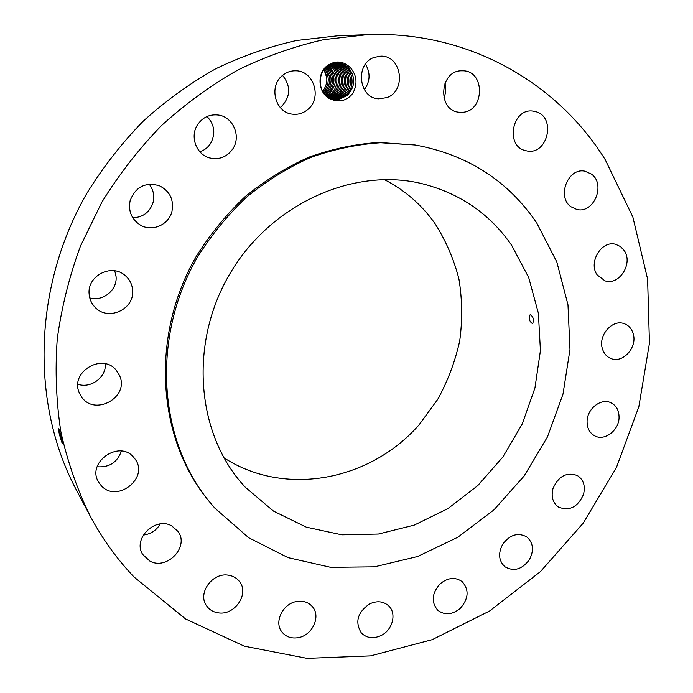 <?xml version="1.0" encoding="UTF-8"?>
<svg xmlns="http://www.w3.org/2000/svg" width="693" height="693" viewBox="0 0 693 693"><rect width="100%" height="100%" fill="white"/><g stroke="black" fill="none" stroke-linecap="round" stroke-linejoin="round"><path stroke-width="1.04" d="M367.273 34.659L337.872 35.776L296.448 40.515C268.763 46.743 241.701 56.237 215.28 69.014C189.51 83.593 165.384 101.065 142.923 121.44C121.665 143.295 102.954 167.299 86.781 193.451C32.788 287.257 30.752 404.417 76.256 489.752L90.021 515.757C102.235 538.66 116.952 559.121 134.173 577.13L185.577 618.962L244.291 646.171L306.99 658.35L370.556 655.873L432.207 639.665L489.527 611.044L540.453 571.604L583.237 523.111L616.441 467.489L638.833 406.782L649.454 343.2L647.6 279.097L632.856 217.039L605.24 159.728C557.527 82.675 468.044 30.579 367.273 34.659L323.683 39.666C294.508 46.266 265.956 56.341 238.037 69.906C210.785 85.386 185.256 103.959 161.443 125.615C138.912 148.839 119.057 174.35 101.88 202.148L80.518 245.98C69.274 276.498 61.512 307.579 57.233 339.215C54.981 370.816 56.211 401.758 60.915 432.051C67.533 461.642 77.235 489.544 90.021 515.757M62.387 443.581L59.841 433.575L59.269 434.052L58.818 428.759L62.231 441.519L62.24 443.598L59.269 434.052L58.931 428.967L59.061 433.047M326.888 65.991C316.406 74.108 318.312 93.416 329.998 98.839L335.126 100.728L340.566 100.866C345.625 100.069 349.766 97.462 352.962 93.044C357.727 83.775 356.869 75.294 350.372 67.628C342.983 60.724 335.152 60.178 326.888 65.991M460.256 608.35C468.633 598.726 469.291 589.847 462.231 581.704C455.31 576.793 447.938 577.503 440.116 583.844C431.86 593.191 431.029 601.957 437.629 610.135C444.646 615.497 452.191 614.899 460.256 608.35M415.133 144.993L378.759 142.446C355.249 144.014 331.947 148.934 308.844 157.198C286.192 167.334 264.934 180.501 245.071 196.691C226.334 214.423 210.04 234.364 196.188 256.497C150.009 336.382 157.155 438.34 208.246 500.32L214.925 508.229L248.718 537.742L288.028 557.631L330.674 567.333L374.497 566.831L417.489 556.548L457.796 537.257L493.78 510.013L524.055 476.1L547.444 436.962L562.976 394.204L569.975 349.541L567.974 304.825L556.825 261.971L536.729 222.964C507.943 180.613 467.411 154.617 415.133 144.993L380.596 142.749C357.016 144.326 333.645 149.264 310.473 157.554C287.742 167.732 266.424 180.951 246.491 197.202C227.694 214.995 211.339 235.005 197.436 257.216C151.091 337.396 158.247 439.691 209.485 501.836M502.78 544.118C497.938 553.274 498.657 560.836 504.937 566.787C513.782 571.838 521.898 569.525 529.287 559.857C534.234 550.441 533.359 542.775 526.68 536.85C517.948 532.241 509.979 534.658 502.78 544.118M552.979 488.565C550.952 496.725 552.797 502.893 558.523 507.085C569.412 511.399 577.728 507.189 583.48 494.464C585.576 486.044 583.584 479.755 577.477 475.606C566.727 471.734 558.558 476.056 552.979 488.565M587.075 421.699C587.153 428.326 589.7 433.047 594.707 435.854C604.591 441.45 619.187 430.249 619.057 417.273C619.005 410.36 616.294 405.526 610.923 402.772C601.074 397.704 586.884 408.905 587.075 421.699M602.373 348.631C603.802 353.43 606.6 356.713 610.767 358.472C622.583 363.877 637.517 347.496 633.237 333.896C631.765 328.794 628.768 325.398 624.254 323.7C612.473 318.884 598.033 335.291 602.373 348.631M597.193 274.956L604.972 280.856C619.118 285.932 633.419 263.401 624.22 250.563L620.495 246.578L615.705 244.334C601.602 239.96 587.976 262.491 597.193 274.956M571.023 206.774L576.801 209.442C593.771 214.024 606.098 184.399 591.458 174.09L584.779 171.162C567.87 167.472 556.514 196.985 571.023 206.774M524.896 150.476L527.304 151.022C547.739 154.963 556.297 117.368 536.122 111.764L532.631 111.053C512.309 108.316 505.136 145.487 524.896 150.476M461.772 112.309C484.693 112.361 485.741 70.478 462.621 70.79L461.659 70.79C439.137 70.469 437.205 111.339 459.511 112.257L461.772 112.309M386.859 97.609C406.8 90.861 401.758 55.223 380.743 56.159L374.194 57.389C354.686 63.851 358.679 98.337 378.759 98.83L386.859 97.609M307.553 109.702C322.358 98.467 314.094 70.599 295.738 70.79C290.861 70.669 286.478 72.193 282.588 75.355C268.295 86.192 275.26 112.794 292.507 114.18C298.085 114.821 303.101 113.323 307.553 109.702M232.839 148.83C241.337 136.374 233.186 116.926 218.442 115.055C209.71 114.033 202.754 117.247 197.583 124.671C189.605 136.486 196.318 154.652 209.676 157.943C219.3 160.066 227.018 157.034 232.839 148.83M171.942 211.426C174.064 199.74 169.898 191.181 159.433 185.767C145.348 181.826 135.585 186.781 130.137 200.623C128.136 211.079 131.497 219.205 140.22 224.982C151.958 232.242 168.849 224.93 171.942 211.426M132.623 290.263C132.138 284.121 129.513 279.08 124.74 275.156C111.227 263.331 87.058 276.022 89.128 294.066C89.544 299.203 91.537 303.612 95.088 307.302C107.995 321.613 134.719 309.312 132.623 290.263M119.577 375.658L116.355 370.4C102.408 352.217 69.352 372.332 79.444 393.096L81.324 396.517C94.196 417.013 129.799 397.34 119.577 375.658M133.602 457.25C118.988 439.31 85.932 462.898 98.735 482.345L101.091 485.498C116.814 503.82 149.757 477.72 134.927 458.896L133.602 457.25M171.795 525.952C155.449 516.155 132.242 538.851 142.749 554.504L149.757 561.027C166.883 570.824 189.787 546.569 177.919 531.332L171.795 525.952M228.534 575.216C212.604 572.089 197.288 593.165 206.462 605.647C209.217 609.684 213.132 612.075 218.217 612.829C234.65 615.782 249.636 593.754 239.509 581.574C236.815 578.066 233.16 575.952 228.534 575.216M296.864 601.472C282.857 603.378 273.7 622.123 281.938 631.999C285.914 636.858 291.303 638.747 298.094 637.69C312.404 635.576 321.275 616.216 312.326 606.566C308.411 602.217 303.257 600.519 296.864 601.472M369.586 603.906C357.501 612.361 354.747 622.037 361.33 632.943C366.727 638.236 373.345 639.085 381.185 635.49C392.576 630.015 396.881 613.574 388.842 606.011C383.532 601.195 377.113 600.493 369.586 603.906M443.858 97.904C445.902 93.131 446.257 88.245 444.923 83.247M364.345 89.657C370.218 81.427 370.599 72.921 365.471 64.146M280.223 107.493L281.41 106.575C290.67 96.613 291.051 86.209 282.562 75.372M199.861 151.802C204.392 150.294 207.978 147.496 210.62 143.416C215.818 133.593 214.622 124.627 207.034 116.502M132.787 217.801C143.079 217.351 149.853 212.197 153.092 202.356C154.643 195.703 153.361 189.648 149.229 184.208M89.761 297.929C102.867 301.879 117.377 290.098 116.078 276.672L114.804 270.824M77.885 384.251C90.896 388.825 106.332 377.278 105.353 363.825M97.115 466.753C109.243 467.645 117.334 462.43 121.388 451.1M143.26 535.065C150.736 534.147 156.401 530.44 160.239 523.943M60.525 433.697L59.841 433.575L59.26 429.599M350.372 67.628L349.021 68.33L348.328 67.628C344.508 63.981 340.046 62.465 334.936 63.072L327.061 66.571C316.892 74.186 318.356 93.191 329.998 98.839M324.055 69.924L326.749 77.573M61.287 436.772L61.495 437.681M349.021 68.33C355.864 77.815 355.214 86.902 347.054 95.582C355.448 86.625 355.873 77.313 348.328 67.628M242.325 483.939L245.27 487.222L273.562 511.148L306.341 527.174L341.857 534.823L378.369 534.043L414.197 525.121L447.782 508.697L477.754 485.62L502.91 456.964L522.236 423.977L534.935 388.011L540.427 350.563L538.374 313.193L528.698 277.529L511.607 245.227C489.483 213.349 459.087 192.697 420.434 183.281C352.477 167.541 271.006 204.132 230.215 273.198C189.163 342.108 195.98 431.505 242.325 483.939M340.254 100.909L339.475 99.142L335.213 99.324C329.721 98.675 325.433 95.877 322.358 90.948M339.475 99.142L347.054 95.582L339.301 99.168L335.213 99.324M223.926 457.813C285.317 497.479 370.357 480.535 419.118 424.783L437.699 399.419C447.843 380.907 455.18 361.382 459.719 340.869C462.534 320.097 462.274 299.489 458.939 279.054C453.837 259.052 445.772 240.436 434.754 223.215C421.535 204.66 404.712 190.107 384.286 179.565M532.778 323.328C534.086 319.49 533.255 316.658 530.284 314.804L529.885 314.994C528.672 318.823 529.504 321.656 532.38 323.51L532.778 323.328M323.977 69.794C328.187 77.174 327.737 84.364 322.6 91.355C327.746 84.364 328.205 77.174 323.977 69.785M336.304 63.15C351.403 62.838 357.969 86.001 345.495 95.452C357.986 86.001 351.412 62.829 336.313 63.15L333.246 63.418C346.578 65.948 350.485 86.434 339.379 94.958C350.502 86.434 346.587 65.93 333.272 63.41M337.777 99.03L345.495 95.452L337.941 99.004L334.459 99.238L337.777 99.03M324.705 68.876C329.859 76.932 329.366 84.745 323.241 92.308C329.383 84.745 329.868 76.932 324.714 68.867M335.542 63.158C350.225 63.617 356.072 86.114 343.953 95.331C356.089 86.114 350.234 63.609 335.542 63.158M333.697 99.116L336.252 98.891L343.953 95.331L336.426 98.865L333.705 99.116M325.441 68.061C331.54 76.724 331.029 85.092 323.891 93.157C331.011 85.092 331.531 76.732 325.433 68.07M334.78 63.202C349.012 64.336 354.218 86.235 342.429 95.201C354.192 86.227 349.029 64.397 334.78 63.202M334.91 98.727L332.961 98.952L334.745 98.752L342.42 95.201L335.057 99.047M326.169 67.342C333.168 76.429 332.692 85.23 324.757 93.754C332.683 85.239 333.151 76.438 326.16 67.351M334.026 63.288C347.825 65.159 352.347 86.33 340.913 95.08C352.33 86.33 347.808 65.168 334.017 63.288M325.216 94.612L326.178 93.876L325.208 94.603M333.411 98.588L340.895 95.08L333.55 98.908M326.897 66.701C334.632 75.814 334.398 84.875 326.178 93.876C334.381 84.875 334.624 75.823 326.888 66.71M325.875 95.236L327.598 93.988L325.883 95.236M332.025 98.701L331.497 98.527M331.921 98.458L339.397 94.958L331.488 98.527M327.616 66.138C336.079 75.242 336.07 84.52 327.598 93.988C336.088 84.52 336.088 75.234 327.616 66.138M332.605 63.6C345.365 66.797 348.64 86.556 337.889 94.828C348.622 86.556 345.357 66.805 332.597 63.6M326.559 95.799L329.045 94.109L326.559 95.807M330.769 98.259L337.889 94.828L330.76 98.259M328.335 65.627C337.526 74.671 337.76 84.165 329.045 94.109C337.777 84.165 337.543 74.671 328.343 65.627M330.041 97.947L336.382 94.707C346.777 86.668 344.092 67.637 331.912 63.825C344.109 67.628 346.795 86.668 336.4 94.707L330.05 97.956M327.243 96.318L330.492 94.222C339.605 87.093 338.816 70.842 329.054 65.177C338.825 70.825 339.622 87.101 330.509 94.231L327.243 96.327M331.202 64.094C342.81 68.451 344.967 86.772 334.901 94.586C344.984 86.772 342.818 68.442 331.211 64.094M327.928 96.795L331.956 94.343L327.936 96.795M329.331 97.6L334.901 94.586L329.34 97.609M329.781 64.77C340.168 70.045 341.38 86.989 331.956 94.343C341.398 86.989 340.176 70.036 329.781 64.761M330.492 64.414C341.502 69.257 343.165 86.885 333.42 94.465C343.182 86.885 341.51 69.239 330.5 64.406M328.629 97.219L333.42 94.465L328.638 97.219M59.503 430.275L58.827 431.072"/></g></svg>
